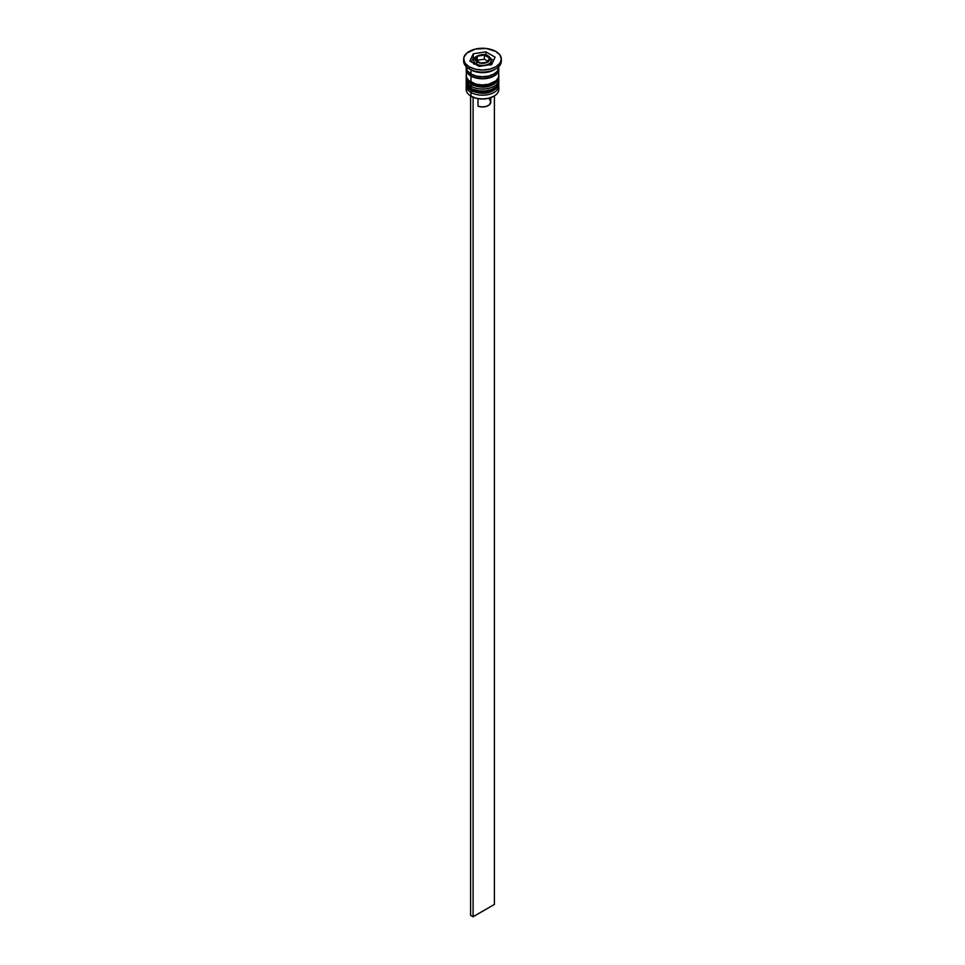 <?xml version="1.0" encoding="UTF-8"?>
<svg xmlns="http://www.w3.org/2000/svg" width="965" height="965" viewBox="0 0 965 965"><rect width="100%" height="100%" fill="white"/><g stroke="black" fill="none" stroke-linecap="round" stroke-linejoin="round"><path stroke-width="1.45" d="M498.676 84.582A16.321 9.421 180 0 1 487.711 92.242A16.321 9.421 180 0 1 470.956 89.974A1.508 0.869 120 0 0 471.27 90.662A1.508 0.869 -60 0 1 470.956 89.974A16.321 9.421 0 0 0 488.748 92.013A16.321 9.421 0 0 0 498.821 83.316L497.554 87.248C490.703 93.931 481.945 95.077 471.27 90.662C467.916 88.635 466.228 86.187 466.179 83.316A16.321 9.421 0 0 0 470.956 89.974L470.956 89.564A16.321 9.421 0 0 0 487.711 91.832A16.321 9.421 0 0 0 498.676 84.172M498.821 83.316L498.784 82.266A16.321 9.421 180 0 1 498.821 82.906A16.321 9.421 180 0 1 488.748 91.603A16.321 9.421 180 0 1 470.956 89.564L470.956 89.974A16.321 9.421 180 0 1 466.372 84.739M466.179 82.906L466.216 82.266A16.321 9.421 0 0 0 470.956 89.564A16.321 9.421 180 0 1 466.179 82.906L466.179 83.316A16.321 9.421 0 0 1 466.179 83.111M471.27 90.662A1.508 0.869 -60 0 0 472.03 90.589L474.273 91.651M476.831 92.447L482.5 93.098L488.169 92.447M490.727 91.651L492.97 90.589M498.676 78.43A16.321 9.421 180 0 1 487.711 86.09A16.321 9.421 180 0 1 470.956 83.822A1.508 0.869 120 0 0 471.27 84.51A1.508 0.869 -60 0 1 470.956 83.822A16.321 9.421 0 0 0 488.748 85.873A16.321 9.421 0 0 0 498.821 77.164L497.554 81.096C490.703 87.779 481.945 88.925 471.27 84.51C467.916 82.495 466.228 80.035 466.179 77.164A16.321 9.421 0 0 0 470.956 83.822L470.956 83.412A16.321 9.421 0 0 0 487.711 85.68A16.321 9.421 0 0 0 498.676 78.02M498.821 77.164L498.784 76.114A16.321 9.421 180 0 1 498.821 76.754A16.321 9.421 180 0 1 488.748 85.463A16.321 9.421 180 0 1 470.956 83.412L470.956 83.822A16.321 9.421 180 0 1 466.372 78.587M466.179 76.754L466.216 76.114A16.321 9.421 0 0 0 470.956 83.412A16.321 9.421 180 0 1 466.179 76.754L466.179 77.164A16.321 9.421 0 0 1 466.179 76.959M471.27 84.51A1.508 0.869 -60 0 0 472.03 84.438L474.273 85.499M476.831 86.295L482.5 86.947L488.169 86.295M490.727 85.499L492.97 84.438M474.273 75.463A14.813 8.552 0 0 0 490.727 75.463A14.813 8.552 180 0 1 474.768 75.644M490.98 64.559A8.794 5.078 0 0 0 491.294 63.22L491.294 60.349C491.812 59.661 490.847 58.238 488.399 56.079A1.508 0.869 -60 0 1 488.712 56.766A8.794 5.078 180 0 1 491.294 60.349A8.794 5.078 180 0 1 485.865 65.041A8.794 5.078 180 0 1 476.288 63.943A1.508 0.869 -60 0 1 477.349 62.098A7.286 4.198 180 0 1 477.349 56.151A7.286 4.198 180 0 1 487.651 56.151L483.923 54.993L479.714 55.234L475.769 57.514L475.359 59.939L477.349 62.098L479.714 63.002L486.541 62.616L489.231 60.735L489.786 59.118L487.651 56.151A1.508 0.869 -60 0 1 488.399 56.079A1.508 0.869 120 0 0 487.651 56.151A7.286 4.198 180 0 1 487.651 62.098A7.286 4.198 180 0 1 477.349 62.098A1.508 0.869 120 0 0 476.288 63.943A8.794 5.078 0 0 0 485.311 65.162A8.794 5.078 0 0 0 491.209 61.036M473.791 59.673A8.794 5.078 0 0 0 476.288 63.943L476.288 64.764L476.288 63.943A8.794 5.078 180 0 1 473.706 60.349L473.875 62.23M498.507 87.622A16.321 9.421 180 0 1 494.044 96.126A16.321 9.421 180 0 1 470.956 96.126L471.318 96.331A15.814 9.131 0 0 0 493.682 96.331A15.814 9.131 0 0 0 493.863 96.223M466.179 85.776A16.321 9.421 180 0 1 466.312 84.594A16.321 9.421 0 0 0 470.956 92.435A16.321 9.421 180 0 1 466.179 85.776L466.179 89.468A16.321 9.421 0 0 0 470.956 96.126L470.956 92.435L471.813 90.963L470.956 92.435A16.321 9.421 0 0 0 489.677 94.232A16.321 9.421 0 0 0 498.688 84.594A16.321 9.421 180 0 1 498.821 85.776A16.321 9.421 180 0 1 488.748 94.474A16.321 9.421 180 0 1 470.956 92.435L470.956 96.126A16.321 9.421 0 0 0 488.748 98.165A16.321 9.421 0 0 0 498.821 89.468L498.821 85.776M470.956 86.283A16.321 9.421 0 0 0 489.677 88.08A16.321 9.421 0 0 0 498.688 78.442A16.321 9.421 180 0 1 498.821 79.625A16.321 9.421 180 0 1 488.748 88.322A16.321 9.421 180 0 1 470.956 86.283L470.956 88.334A16.321 9.421 0 0 0 488.748 90.372A16.321 9.421 0 0 0 498.821 81.675L496.07 86.91L491.571 89.504L485.685 90.915L479.316 90.915L473.429 89.504L470.956 88.334L470.956 86.283A16.321 9.421 180 0 1 466.179 79.625A16.321 9.421 180 0 1 466.312 78.442A16.321 9.421 0 0 0 470.956 86.283L471.813 84.811L470.956 86.283M463.67 59.118L465.106 63.28L469.183 66.814A18.83 10.868 180 0 1 463.67 59.118A18.83 10.868 180 0 1 475.299 49.082A18.83 10.868 180 0 1 495.817 51.434L486.179 48.455L475.299 49.082L466.843 53.087L464.032 56.995L463.67 61.169A18.83 10.868 0 0 0 469.183 68.865L470.956 69.89A16.321 9.421 0 0 0 494.044 69.89L495.817 68.865A18.83 10.868 180 0 1 469.183 68.865A18.83 10.868 0 0 0 489.701 71.217A18.83 10.868 0 0 0 501.33 61.169L501.33 59.118A18.83 10.868 180 0 1 489.701 69.166A18.83 10.868 180 0 1 469.183 66.814L469.183 68.865L469.183 66.814L475.299 69.166L482.5 69.999L489.701 69.166L495.817 66.814L499.894 63.28L501.33 59.118L499.894 54.957L495.817 51.434A18.83 10.868 180 0 1 501.33 59.118M501.245 60.144A18.83 10.868 180 0 1 495.817 68.865M498.724 68.346A16.321 9.421 180 0 1 498.821 69.371A16.321 9.421 180 0 1 488.748 78.081A16.321 9.421 180 0 1 470.956 76.03L470.956 82.182A16.321 9.421 0 0 0 488.748 84.232A16.321 9.421 0 0 0 498.821 75.523L498.507 73.678M494.864 69.371A16.321 9.421 180 0 1 470.956 69.89L470.956 73.979A16.321 9.421 0 0 0 488.748 76.03A16.321 9.421 0 0 0 498.821 67.321L498.507 65.487M471.137 75.933A16.067 9.276 180 0 1 466.445 69.01L467.651 72.918L471.137 75.933L476.348 77.948L482.5 78.648L488.652 77.948L493.863 75.933L497.349 72.918L498.555 69.01A16.067 9.276 180 0 1 488.941 77.876A16.067 9.276 180 0 1 471.137 75.933M494.044 96.126L488.555 98.309L482.5 99.009L476.445 98.309L470.956 96.126A16.321 9.421 180 0 1 466.493 87.622M489.472 99.588L490.775 101.868L489.267 104.932L486.07 106.488L481.981 106.946L478.013 106.198L478.013 98.635L478.013 106.198A8.287 4.789 0 0 0 486.469 106.367A8.287 4.789 0 0 0 490.787 102.169L490.787 97.646M491.728 64.45L479.123 66.392L469.895 61.072L473.272 53.799L485.878 51.845L495.105 57.176L491.728 64.45L479.123 66.392L469.895 61.072L473.272 53.799L473.272 57.9L471.403 61.941L473.272 57.9L473.272 53.799L485.878 51.845L485.878 55.065L485.878 51.845L495.105 57.176L491.728 64.45M466.493 65.487L466.179 67.321A16.321 9.421 0 0 0 470.956 73.979L470.956 69.89L469.183 68.865A18.83 10.868 180 0 1 463.755 60.144M466.179 66.597L467.422 70.927L470.956 73.979L476.252 76.03L482.5 76.742L488.748 76.03L494.044 73.979L497.578 70.927L498.821 66.597M498.507 67.538L498.507 71.205L496.07 74.607L491.571 77.212L482.5 78.792L473.429 77.212L468.93 74.607L466.493 71.205L466.493 67.538M466.493 73.678L466.179 75.523A16.321 9.421 0 0 0 470.956 82.182L470.956 76.03A16.321 9.421 180 0 1 466.179 69.371A16.321 9.421 180 0 1 466.276 68.346M466.179 69.371L466.493 77.357L468.93 80.758L476.252 84.232L482.5 84.944L488.748 84.232L496.07 80.758L498.507 77.357L498.821 69.371M466.179 81.675A16.321 9.421 0 0 0 470.956 88.334L467.422 85.282L466.179 79.625M470.956 69.89L469.183 68.865M474.696 57.671L473.272 57.9L474.696 57.671M493.598 60.409L491.016 58.913L493.598 60.409M473.875 64.209L473.706 63.22A8.794 5.078 0 0 0 473.719 63.268M491.125 62.23L490.618 65.162M487.627 62.086L480.618 63.159L475.504 60.204L477.373 56.163L484.382 55.077L489.496 58.033L487.627 62.086L480.618 63.159L475.504 60.204L477.373 56.163L477 61.072L477.373 56.163L484.382 55.077L484.382 59.179L477.373 60.264L484.382 59.179L484.382 55.077L489.496 58.033L487.627 62.086M488.001 61.277L484.382 59.179L488.001 61.277M494.394 95.909L494.394 904.446L473.091 916.75L473.091 97.212L473.091 916.75L470.606 915.315L470.606 95.909L470.606 915.315L473.091 916.75L494.394 904.446L494.394 95.909M498.821 79.625L498.821 81.675M488.399 56.079C484.647 52.134 472.199 56.597 473.706 60.349"/></g></svg>

